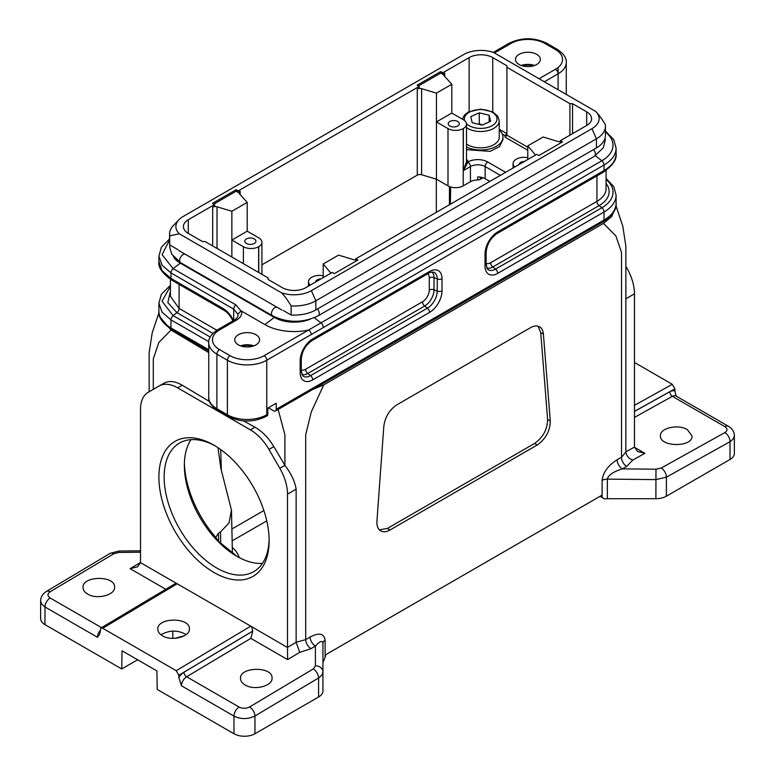 <?xml version="1.0" encoding="UTF-8"?>
<svg xmlns="http://www.w3.org/2000/svg" width="775" height="775" viewBox="0 0 775 775"><rect width="100%" height="100%" fill="white"/><g stroke="black" fill="none" stroke-linecap="round" stroke-linejoin="round"><path stroke-width="1.16" d="M158.894 477.042A77.946 44.998 60 0 1 214.016 445.218A77.946 44.998 60 0 1 269.128 540.688A77.946 44.998 60 0 1 214.016 572.512A77.946 44.998 60 0 1 158.894 477.042M163.98 383.189L159.078 386.018L163.98 383.189C169.057 380.448 175.14 381.126 182.212 385.214L177.64 387.858A37.123 21.429 -120 0 0 159.078 386.018L148.209 392.295A37.123 21.429 -120 0 0 140.527 409.287L140.527 562.669L250.761 626.152L176.216 670.685L178.841 675.238L178.841 677.505L181.466 685.788L233.963 716.1L233.963 733.741A14.851 8.573 0 0 0 254.956 733.741L318.583 697.006A14.851 8.573 0 0 0 322.933 690.942L322.933 671.838L322.1 674.696L319.155 677.621L254.956 715.993C247.961 719.365 240.957 719.403 233.963 716.1A7.421 4.282 120 0 1 239.117 707.062C242.614 708.708 246.121 708.67 249.618 706.955L313.245 668.941L315.415 665.832L315.415 646.05C319.968 641.041 322.468 640.14 322.933 643.337L322.933 671.838A7.421 6.006 -0 0 0 315.415 665.832M177.64 387.858L250.383 429.854A37.123 21.429 60 0 1 268.944 449.442L279.814 468.274A37.123 21.429 60 0 1 287.506 494.14L287.506 647.522L250.761 626.152M310.242 285.103A10.763 6.219 180 0 1 308.498 281.722A10.763 6.219 180 0 1 311.647 277.324L311.782 277.247A10.763 6.219 180 0 1 323.194 275.832M315.667 281.974A5.57 3.216 180 0 1 321.015 278.884M231.861 257.019L231.861 240.047L247.215 231.182L258.763 237.847A10.763 6.219 180 0 1 261.911 242.246A10.763 6.219 180 0 1 258.763 246.634L258.627 246.712A10.763 6.219 180 0 1 243.408 246.712L231.861 240.047L231.861 211.255L217.019 206.789L217.019 248.446M254.297 243.457A5.57 3.216 180 0 1 246.431 243.457A5.57 3.216 180 0 1 244.793 241.18A5.57 3.216 180 0 1 250.364 237.973A5.57 3.216 180 0 1 255.934 241.18A5.57 3.216 180 0 1 254.297 243.457M463.353 119.728A10.763 6.219 180 0 1 466.502 124.126A10.763 6.219 180 0 1 463.353 128.524L463.218 128.592A10.763 6.219 180 0 1 447.998 128.592L436.451 121.927L451.806 113.063L463.353 119.728M457.705 126.015A5.57 3.216 180 0 1 449.839 126.015A5.57 3.216 180 0 1 448.202 123.748A5.57 3.216 180 0 1 453.772 120.532A5.57 3.216 180 0 1 459.343 123.748A5.57 3.216 180 0 1 457.705 126.015M514.823 166.993A10.763 6.219 180 0 1 513.089 163.602A10.763 6.219 180 0 1 516.237 159.204L516.373 159.127A10.763 6.219 180 0 1 527.785 157.713M519.076 164.542A5.57 3.216 180 0 1 524.423 161.452M217.668 410.401C211.304 406.071 208.33 401.721 208.746 397.333A27.842 16.072 0 0 0 216.903 408.706A3.71 2.141 -60 0 0 217.668 410.401L228.17 416.466C240.773 422.53 253.386 422.53 265.999 416.466L267.046 415.855A3.71 2.141 -120 0 0 267.821 414.16L267.821 408.096L276.229 403.242L276.229 409.297A3.71 2.141 60 0 1 275.454 411.002A3.71 2.141 60 0 1 273.604 410.818L268.353 407.786M178.114 249.773L169.696 244.919L169.696 235.823L179.335 233.818L281.499 292.795C284.338 295.595 287.554 299.973 291.138 305.941L291.138 315.028L283.35 310.533M281.955 310.107L178.88 250.587M291.138 305.941A30.806 17.786 180 0 0 315.851 300.807L596.421 138.822A30.806 17.786 180 0 0 605.44 126.247A30.806 17.786 180 0 0 605.304 124.552C601.72 118.594 598.503 114.216 595.665 111.416L493.501 52.429A24.5 14.144 0 0 0 463.615 54.57L183.045 216.554A24.5 14.144 0 0 0 178.889 219.761A24.5 14.144 0 0 0 179.335 233.818M281.499 292.795A24.5 14.144 0 0 0 311.385 290.654L591.955 128.669A24.5 14.144 0 0 0 596.111 111.871L596.198 111.958M572.531 133.668L572.531 103.666L586.704 111.852A16.701 9.639 180 0 1 591.596 118.672A16.701 9.639 180 0 1 586.704 125.492L560.393 140.682L562.495 141.893L538.877 155.533L536.775 154.322L355.812 258.802L355.812 260.313L356.597 260.768M483.067 177.756L480.345 179.325A3.71 2.141 180 0 1 477.739 179.955A10.395 5.997 0 0 0 470.435 181.708L463.218 185.874A10.763 6.219 180 0 1 447.998 185.874L436.451 179.209L421.61 174.743A3.71 2.141 0 0 0 417.27 175.131L261.911 264.817M231.861 211.255L247.215 202.391L239.485 193.818A3.71 2.141 180 0 1 239.058 192.83A3.71 2.141 180 0 1 240.153 191.318L238.225 192.423L238.225 190.912L419.188 86.432L419.188 87.943L417.27 89.057A3.71 2.141 180 0 1 421.61 88.67L421.61 174.743M560.393 140.682L560.393 142.193L561.187 142.648M355.812 258.802L357.905 260.012L334.287 273.653L332.184 272.432L305.873 287.632A16.701 9.639 180 0 1 282.255 287.632L268.082 279.446L268.082 277.925L205.084 241.558L202.469 241.558L188.296 233.382A16.701 9.639 180 0 1 183.404 226.562A16.701 9.639 180 0 1 188.296 219.742L214.607 204.552L214.607 206.063L212.679 207.177A3.71 2.141 180 0 1 217.019 206.789M419.188 86.432L417.095 85.221L440.713 71.581L440.713 73.092L418.403 85.977M214.607 204.552L212.505 203.341L236.123 189.701L236.123 191.212L213.813 204.096M236.123 189.701L238.225 190.912M238.225 192.423L236.123 191.212M247.215 202.391L247.215 231.182M169.696 235.823A30.806 17.786 180 0 1 169.56 234.137A30.806 17.786 180 0 1 173.348 225.583L178.889 219.761M169.56 234.137L169.56 243.224A30.806 17.786 0 0 0 169.696 244.919M291.138 315.028A30.806 17.786 0 0 0 315.851 309.903L596.421 147.918A30.806 17.786 0 0 0 605.44 135.334L605.44 126.247M440.713 71.581L442.816 72.792L469.127 57.602A16.701 9.639 180 0 1 492.745 57.602L506.918 65.788L506.918 135.189L505.067 137.146L505.067 135.635L502.268 134.017M330.925 273.158L323.194 263.984L338.549 255.12L353.39 259.586A3.71 2.141 180 0 0 355.812 259.79M323.194 263.984L323.194 277.624M500.359 175.344L485.14 166.557L485.14 178.676L489.858 181.408M485.14 178.676A10.395 5.997 0 0 0 477.739 176.923L477.739 179.955M535.515 155.048L527.785 145.874L543.139 137.001L557.981 141.467A3.71 2.141 180 0 0 560.393 141.67M527.785 145.874L527.785 159.505M506.918 67.299L569.916 103.666L569.916 135.189M569.916 103.666L572.531 103.666M466.502 149.653L490.168 151.358L499.478 146.62L502.936 139.733L502.946 137.156A22.272 12.855 0 0 0 499.236 130.055M310.387 319.116A28.036 16.188 180 0 1 274.243 317.411L180.284 263.161L173.154 268.663L235.881 304.875L241.015 310.988L237.828 314.204L233.701 309.128L170.965 272.916L162.043 265.195L158.904 256.099L158.904 261.601L162.033 270.698L170.965 278.419L223.2 308.576A17.961 10.366 60 0 1 233.488 320.588M241.015 310.988L241.568 311.114A18.561 10.714 180 0 1 236.327 320.211L219.528 329.908A24.122 13.931 0 0 0 219.528 349.603L230.02 355.667A24.122 13.931 0 0 0 264.139 355.667L308.489 330.063A41.201 23.783 180 0 1 264.934 324.599L241.568 311.114M308.489 330.063L601.846 160.774A38.111 22 0 0 0 605.44 132.06M238.39 344.875A12.439 7.178 0 0 0 251.933 346.425A12.439 7.178 0 0 0 259.615 339.799A12.439 7.178 0 0 0 247.177 332.62A12.439 7.178 0 0 0 234.748 339.799A12.439 7.178 0 0 0 238.39 344.875M519.124 64.499A12.439 7.178 0 0 0 532.677 66.049A12.439 7.178 0 0 0 540.349 59.423A12.439 7.178 0 0 0 527.92 52.245A12.439 7.178 0 0 0 515.482 59.423A12.439 7.178 0 0 0 519.124 64.499M276.229 409.297L604.035 220.042L604.035 211.982L497.734 273.352A17.961 10.366 -60 0 1 485.034 266.019L485.034 253.9A17.961 10.366 -60 0 1 497.734 231.899L604.035 170.529L604.035 165.027L311.657 334.296L309.341 330.073M180.284 263.161A28.036 16.188 180 0 1 173.426 256.699M436.451 179.209L436.451 93.136L451.806 84.272L444.075 75.708A3.71 2.141 180 0 1 443.649 74.71A3.71 2.141 180 0 1 444.743 73.199L442.816 74.313L442.816 72.792M442.816 74.313L440.713 73.092M466.502 159.417A12.623 7.285 180 0 1 468.129 161.83L463.353 170.645L466.502 161.83M436.451 93.136L421.61 88.67M451.806 84.272L451.806 113.063M499.236 129.231L506.918 133.668L505.067 135.635M470.435 181.708L470.435 166.557A10.395 5.997 0 0 1 485.14 166.557A3.71 2.141 -60 0 1 487.756 162.004A14.105 8.147 180 0 0 468.129 161.83A1.86 1.492 -18.6 0 1 466.502 161.181M240.512 345.863A12.439 7.178 180 0 1 253.842 345.863M521.255 65.487A12.439 7.178 180 0 1 534.576 65.487M217.959 447.659L220.846 468.371L231.473 510.144L228.983 522.98L220.536 531.95L218.405 533.181L215.702 537.54M184.392 463.169A79.806 46.074 60 0 0 215.75 537.356L218.414 541.231L237.082 556.411M379.372 529.858L387.432 528.395L534.547 443.465L537.22 445.005C545.707 438.989 550.066 430.978 550.289 420.99L543.401 334.044C543.072 330.489 541.764 328.058 539.448 326.75C536.881 325.452 533.849 325.791 530.333 327.757L396.897 404.792C389.467 409.82 385.117 416.95 383.828 426.173L376.941 521.071C376.669 525.77 377.88 529.015 380.564 530.817C383.17 532.328 386.318 532.057 390.009 529.993L537.22 445.005M538.024 326.188L540.737 332.601L547.615 419.449C547.392 429.437 543.033 437.449 534.547 443.465M634.473 405.354L672.274 384.293L634.473 362.477M159.989 316.994L171.033 330.043L208.746 352.586M171.033 330.043L158.846 342.453L153.295 358.835L153.295 389.36M182.212 385.214L209.512 401.537M87.633 594.057C96.749 599.908 115.436 595.093 114.564 587.121C115.281 575.302 82.295 575.641 83.022 587.44C83.051 590.027 84.591 592.226 87.633 594.057M162.44 635.752C159.388 633.921 157.848 631.722 157.819 629.135C157.102 617.336 190.088 616.997 189.371 628.816C190.243 636.788 171.546 641.603 162.44 635.752M177.272 583.72L102.726 628.263L176.216 670.685M140.527 552.226L119.021 552.439L113.77 553.776A7.421 4.214 59.1 0 0 110.06 553.408L46.432 591.422C42.547 594.028 40.61 597.196 40.639 600.906L41.472 603.754L44.417 606.651L97.476 637.302L99.607 634.425L100.857 628.089L102.726 628.263M184.508 635.665L175.063 638.3M137.611 659.787L121.743 668.951L122.024 650.787L156.928 670.937L157.209 689.421L233.963 733.741M113.77 553.776L50.142 591.79C47.285 593.873 47.285 595.936 50.142 597.961A7.421 4.282 -60 0 0 44.989 606.999L44.989 624.64L121.743 668.951M44.989 624.64A14.851 8.573 180 0 1 40.639 618.576L40.639 600.887M325.113 657.394L323.407 661.424A7.421 4.282 0 0 0 322.933 662.935L322.933 643.337A7.421 4.282 180 0 1 325.113 640.305L325.113 657.394L325.82 654.643L601.41 495.535L601.41 497.046L602.117 497.463L602.117 480.374A7.421 4.282 180 0 1 607.368 479.124C608.239 475.153 613.219 471.743 622.306 468.875L655.979 469.214L661.23 468.032L724.857 432.576C727.715 430.619 727.715 428.633 724.857 426.618L672.361 396.316L634.473 417.425M615.398 207.603L611.775 216.467L603.463 223.403L323.766 384.884L312.926 389.37M161.006 634.793C169.386 629.968 177.785 629.891 186.184 634.541M287.506 647.416L296.137 642.262L296.137 489.151C294.887 481.44 291.138 473.496 284.9 465.339L273.837 446.613C268.576 437.904 262.279 431.433 254.956 427.209L243.65 420.912M165.802 589.281L130.113 568.676L137.572 566.806L140.527 562.669M175.324 583.594L176.429 583.401M734.361 435.715L734.361 453.404A14.851 8.573 180 0 1 730.011 459.468L666.384 496.203A14.851 8.573 180 0 1 655.882 498.712L607.368 498.712A7.421 4.282 0 0 0 604.762 498.984L602.117 497.463M672.274 384.293L674.899 388.847L634.473 411.36M634.473 411.418L669.784 391.743A11.131 6.433 -60 0 1 674.899 391.104L674.899 388.847M674.899 391.104L676.081 396.054M600.092 496.291L601.41 497.046M625.871 268.479L626.791 267.947L625.871 266.358M626.791 267.947A37.123 21.429 60 0 1 634.473 293.822L625.842 298.801L625.842 451.912L634.473 447.097L634.473 293.822M634.473 447.097L637.622 451.525L644.887 453.317L632.758 460.069C628.67 458.538 626.365 455.836 625.842 451.98L625.842 451.912M603.463 223.403L615.873 235.939L621.521 252.379L621.521 457.298L625.842 451.98M323.766 384.884L311.347 411.748L305.708 434.707L305.708 639.627L310.077 637.011A7.421 4.214 -120.9 0 0 315.415 646.05L311.046 648.665L299.722 652.347L287.593 659.593L250.848 638.377L186.63 676.759L239.117 707.062M279.814 468.274L284.9 465.339L284.9 434.814L278.138 409.452M245.113 684.974C254.219 690.825 272.916 686.011 272.044 678.038C272.761 666.219 239.775 666.558 240.492 678.357C240.521 680.944 242.062 683.143 245.113 684.974M178.841 677.505A11.131 6.433 -60 0 1 183.956 672.235L252.727 631.15A7.421 4.282 120 0 0 252.747 631.073L178.841 675.238M296.137 642.262L305.708 639.627A7.421 4.214 -120.9 0 0 311.046 648.665M252.727 631.15L250.848 638.377M251.594 626.801L252.747 631.073M287.506 647.522L287.593 659.593M296.137 642.33L299.722 652.347M687.367 429.65C678.367 423.896 659.893 427.974 660.436 435.598C659.254 447.252 693.16 447.592 691.978 435.918L687.367 429.65M724.857 426.618A7.421 4.282 120 0 1 728.471 426.308C732.327 428.701 734.283 431.849 734.361 435.734L733.528 438.534L730.583 441.382L666.384 477.177L655.882 479.609L607.368 479.124L607.368 498.712M625.871 291.255L625.842 298.801M617.152 459.73A7.421 4.359 -119.1 0 0 622.306 468.875L626.675 466.434A7.421 4.359 60.9 0 1 621.521 457.298L617.152 459.73C608.055 465.552 603.047 472.43 602.117 480.374M215.343 446.003A74.235 42.858 -120 0 0 179.519 443.058A74.235 42.858 -120 0 0 164.145 477.042A74.235 42.858 -120 0 0 196.55 551.752A74.235 42.858 -120 0 0 253.754 571.64A74.235 42.858 -120 0 0 269.109 539.148M191.028 439.657A74.235 42.858 -120 0 0 184.353 465.378A74.235 42.858 -120 0 0 236.85 556.295A74.235 42.858 -120 0 0 262.454 563.377M482.263 125.027L479.27 123.748L478.553 124.262M472.178 122.741L470.774 116.608L479.27 112.84L489.17 115.204L490.575 121.336L482.079 125.104L472.178 122.741M489.17 121.956L489.17 115.204M479.27 123.748L479.27 112.84M462.297 119.127L464.642 114.836L468.371 111.997L480.577 109.139L492.823 111.91L497.753 116.153L499.236 120.793L499.236 137.156A18.561 10.714 180 0 1 473.583 147.056A18.561 10.714 180 0 1 466.502 144.072M466.502 147.076A22.272 12.855 0 0 0 490.168 148.79A22.272 12.855 0 0 0 502.946 137.156M241.839 346.28A11.131 6.433 180 0 1 252.524 346.28M533.258 65.904A11.131 6.433 0 0 0 522.573 65.904M442.012 290.858A17.593 10.152 -60 0 1 429.573 312.403L312.703 379.876A17.699 10.22 -60 0 1 300.187 372.649L300.187 360.617A17.699 10.22 -60 0 1 312.703 338.937L429.495 271.512A17.699 10.22 -60 0 1 442.012 278.738L442.012 290.858A3.71 2.141 180 0 1 437.255 291.1A13.931 8.041 -60 0 1 427.403 308.159L424.652 306.018A3.71 2.141 60 0 1 422.491 301.775L305.612 369.258A9.707 5.599 -60 0 1 301.272 369.975M311.657 334.296L266.765 360.21A27.842 16.072 180 0 1 227.395 360.21L216.903 354.146A27.842 16.072 180 0 1 208.746 342.782L208.746 397.333M265.999 416.466A3.71 2.141 -120 0 0 266.765 414.761L266.765 360.21A3.71 2.141 60 0 0 264.139 355.667M228.17 416.466A3.71 2.141 -60 0 1 227.395 414.761A27.842 16.072 0 0 0 266.765 414.761L267.821 414.16M275.454 411.002L603.26 221.747A3.71 2.141 -120 0 0 604.035 220.042A41.201 23.783 0 0 0 616.096 203.224L616.096 195.164A41.201 23.783 180 0 1 604.035 211.982A3.71 2.141 60 0 0 601.865 207.748L495.564 269.119A14.308 8.263 -60 0 1 487.572 269.216L486.119 264.507A3.71 2.141 180 0 1 485.034 266.019M417.27 89.057L417.27 175.131M240.153 194.564L240.153 191.318M188.296 233.382L188.296 219.742M212.679 207.177L212.679 245.946M258.627 272.471L258.627 246.712M243.408 263.684L243.408 246.712M258.763 272.548L258.763 246.634M311.385 290.654L315.851 300.807L315.851 309.903M591.955 128.669L596.421 138.822L596.421 147.918M492.745 57.602L492.745 111.871M469.127 111.6L469.127 57.602M480.345 177.107L480.345 179.325M586.704 125.492L586.704 111.852M506.918 135.189L527.785 147.231M527.785 150.263L505.067 137.146M487.756 162.004L505.61 172.312M208.746 350.998L171.74 329.637A3.71 2.141 -60 0 1 170.965 327.932L208.746 349.748M208.795 341.707L170.965 319.872L162.043 312.16L158.904 303.054L161.413 294.19L170.413 285.336M171.74 329.637C162.266 322.923 157.984 316.752 158.904 311.114A41.201 23.783 0 0 0 170.965 327.932L170.965 319.872A3.71 2.141 120 0 1 173.135 315.638L176.932 312.664L212.854 333.405M216.845 330.218L179.102 308.431L179.102 284.367M170.413 291.303L167.836 302.579L176.932 312.664A3.71 2.141 -60 0 0 179.102 308.431L170.413 296.312L170.413 279.31M210.199 337.028L173.135 315.638L162.023 301.243L170.413 286.256M223.2 308.576A3.71 2.141 -60 0 0 223.965 310.271L171.74 280.114A3.71 2.141 -60 0 1 170.965 278.419L170.965 272.916A3.71 2.141 120 0 1 173.154 268.663L162.091 254.694L169.56 239.95M233.701 320.463L233.701 309.128A3.71 2.141 120 0 1 235.881 304.875M236.327 320.211A3.71 2.141 -120 0 0 234.467 320.027C236.724 318.506 237.925 317.052 238.041 315.657A14.851 8.573 0 0 0 237.828 314.204M427.722 273.788A9.707 5.599 -60 0 1 429.272 277.905L429.272 290.034A9.591 5.541 -60 0 1 422.491 301.775M301.853 374.499A13.359 7.711 120 0 0 307.782 373.492L424.652 306.018A13.243 7.643 120 0 0 434.019 289.792A3.71 2.141 0 0 0 429.272 290.034M429.573 312.403A3.71 2.141 60 0 0 427.403 308.159L310.533 375.642L307.782 373.492A3.71 2.141 60 0 1 305.612 369.258M429.272 277.905A3.71 2.141 180 0 1 434.019 277.663A13.359 7.711 120 0 0 431.937 272.035M434.019 289.792L434.019 277.663L437.255 278.971L437.255 291.1L434.019 289.792M312.703 379.876A3.71 2.141 60 0 0 310.533 375.642A14.047 8.108 -60 0 1 302.686 375.73L301.272 371.138A3.71 2.141 180 0 1 300.187 372.649M301.272 371.138L301.272 359.106C301.979 351.308 305.534 345.156 311.928 340.642L428.72 273.207C429.437 272.509 431.007 272.151 433.419 272.132A14.047 8.108 -60 0 1 437.255 278.971A3.71 2.141 -0 0 0 442.012 278.738M301.272 359.106A3.71 2.141 180 0 1 300.187 360.617M311.928 340.642A3.71 2.141 -120 0 0 312.703 338.937M428.72 273.207A3.71 2.141 -120 0 0 429.495 271.512M219.528 349.603A3.71 2.141 120 0 0 216.903 354.146L216.903 408.706L227.395 414.761L227.395 360.21A3.71 2.141 120 0 1 230.02 355.667M566.254 94.434L566.254 62.455A27.842 16.072 180 0 1 558.097 73.819L558.097 67.473M558.097 89.726L558.097 73.819L544.321 81.772M596.944 175.877L596.944 201.364L490.643 262.735A9.968 5.754 -60 0 1 486.119 263.442M606.079 170.432L606.079 188.635A31.174 17.999 180 0 1 596.944 201.364A3.71 2.141 60 0 0 599.114 205.598L601.865 207.748A38.13 22.02 180 0 0 606.079 179.5M486.739 267.985A13.621 7.866 120 0 0 492.813 266.968L599.114 205.598A34.245 19.772 0 0 0 606.079 183.443M490.643 262.735A3.71 2.141 60 0 0 492.813 266.968L495.564 269.119A3.71 2.141 60 0 1 497.734 273.352M486.119 264.507L486.119 252.379A3.71 2.141 180 0 1 485.034 253.9M486.119 252.379C486.845 244.445 490.459 238.187 496.969 233.595A3.71 2.141 -120 0 0 497.734 231.899M496.969 233.595L603.26 172.224A3.71 2.141 -120 0 0 604.035 170.529A41.201 23.783 0 0 0 616.096 153.712L616.096 148.199A41.201 23.783 180 0 1 604.035 165.027A3.71 2.141 60 0 0 601.846 160.774L595.345 155.756M264.934 324.599L274.243 317.411M323.194 327.166A3.71 2.141 60 0 0 321.015 322.913L314.282 317.711M539.071 78.74L555.472 69.275A24.122 13.931 0 0 0 555.472 49.571L544.98 43.507A24.122 13.931 0 0 0 510.861 43.507L494.45 52.981M510.861 43.507A3.71 2.141 -120 0 0 509.001 43.322C521.614 37.258 534.227 37.258 546.83 43.322L557.332 49.387C563.696 53.717 566.67 58.067 566.254 62.455M544.98 43.507A3.71 2.141 -60 0 1 546.83 43.322M555.472 49.571A3.71 2.141 -60 0 1 557.332 49.387M555.472 69.275A3.71 2.141 60 0 1 558.097 73.819M219.528 329.908A3.71 2.141 -120 0 0 217.668 329.724C211.304 334.044 208.33 338.404 208.746 342.782M463.353 128.524L463.353 170.645L470.435 166.557A3.71 2.141 -120 0 0 468.1 162.198A1.86 1.405 -11.6 0 1 466.502 161.365M447.998 185.874L447.998 128.592M463.218 185.874L463.218 128.592M444.743 76.444L444.743 73.199M180.546 262.667A4.824 2.79 -60 0 1 180.284 257.813A4.824 2.79 -60 0 1 184.489 254.132M272.412 315.696A4.824 2.79 -60 0 1 272.141 310.853A4.824 2.79 -60 0 1 276.346 307.162M594.454 156.288A4.824 2.79 -120 0 0 593.534 149.575M317.43 308.993A4.824 2.79 60 0 1 318.351 315.696M220.536 531.95L220.71 543.537M218.405 533.181L218.657 541.483M50.142 597.961L101.583 627.653M130.113 568.676L140.527 562.456M220.71 449.558L221.321 469.979M231.88 529.005L263.878 510.531M436.315 179.17L436.315 212.311M266.765 520.877L232.142 540.873M232.277 547.412A46.074 26.602 180 0 1 239.233 557.613M172.806 638.348L172.806 631.092M254.956 427.209L250.383 429.854M97.476 637.302A7.421 4.282 -60 0 1 100.101 630.54M46.432 591.422A7.421 4.214 59.1 0 1 50.142 591.79M110.06 553.408L119.04 551.025L119.021 552.439M450.382 204.193L450.643 186.998M449.442 186.572L449.442 204.736M310.077 637.011C319.174 632.332 324.183 633.437 325.113 640.305M249.618 706.955A7.421 4.214 59.1 0 1 254.956 715.993L254.956 733.741M318.583 697.006L318.583 677.97A7.421 4.214 59.1 0 0 313.245 668.941M296.137 489.151L287.506 494.14M273.837 446.613L268.944 449.442M387.432 528.395L390.009 529.993M183.956 672.235A3.71 2.102 59.1 0 0 186.63 676.759A7.421 4.282 120 0 0 181.466 685.788M634.483 447.311L644.887 453.317M632.758 460.069L626.675 466.434M730.011 459.468L730.011 441.721A7.421 4.359 -119.1 0 0 724.857 432.576M661.23 468.032A7.421 4.359 -119.1 0 1 666.384 477.177L666.384 496.203M655.882 498.712L655.979 469.214M547.615 419.449L550.289 420.99M543.401 334.044L540.737 332.601M728.471 426.308L675.984 395.996A7.421 4.282 120 0 0 672.361 396.316A3.71 2.18 -119.1 0 1 669.784 391.743M466.472 123.622A16.333 9.426 0 0 0 474.426 127.691A16.333 9.426 0 0 0 496.668 120.89A16.333 9.426 0 0 0 480.946 109.546A16.333 9.426 0 0 0 464.583 120.58M499.236 120.793A18.561 10.714 180 0 1 473.583 130.694A18.561 10.714 180 0 1 466.502 127.71M261.911 274.369L261.911 242.246M308.498 286.111L308.498 281.722M513.089 167.991L513.089 163.602M223.965 310.271C227.608 312.47 230.601 316.055 232.926 321.024M171.74 280.114C162.14 273.197 157.858 267.017 158.904 261.601M606.079 178.444L613.81 186.688L616.096 195.164M603.26 172.224C612.705 165.559 616.987 159.388 616.096 153.712M158.904 311.114L158.904 303.054M603.26 221.747C612.705 215.082 616.987 208.911 616.096 203.224M493.336 52.371L509.001 43.322M605.44 131.043L613.819 139.752L616.096 148.199M217.668 329.724L234.467 320.027M169.56 238.932L161.403 247.244L158.904 256.099M466.502 161.965L466.502 124.126M466.502 162.033L466.434 161.142M169.841 244.997L169.754 247.341L171.75 254.21L180.633 262.715L272.49 315.745C287.748 323.107 303.006 323.107 318.263 315.745L594.367 156.337L603.25 147.822L605.265 140.333L605.081 138.057M231.483 510.144L232.403 553.34M149.129 391.762L149.129 352.887L152.21 332.824L158.982 312.722M119.04 551.025L140.527 550.812M175.15 583.691L100.847 628.089M625.871 292.698L625.871 246.314L622.79 226.184L615.922 205.588"/></g></svg>
